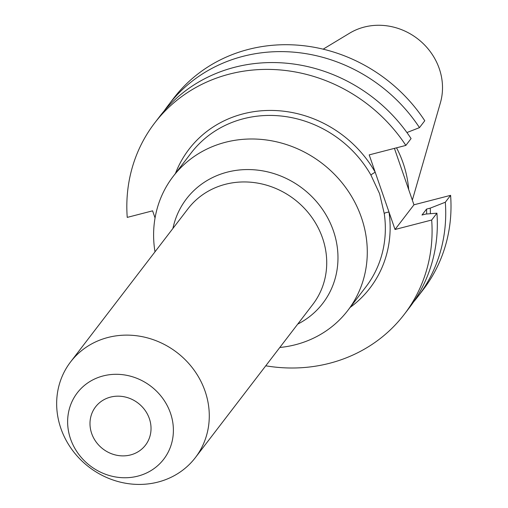 <?xml version="1.0" encoding="UTF-8"?>
<svg xmlns="http://www.w3.org/2000/svg" width="508" height="508" viewBox="0 0 508 508"><rect width="100%" height="100%" fill="white"/><g stroke="black" fill="none" stroke-linecap="round" stroke-linejoin="round"><path stroke-width="0.76" d="M265.754 365.804A157.251 144.431 -142.5 0 0 404.254 314.382A157.251 144.431 -142.5 0 0 431.679 220.021L395.034 229.489L375.221 172.269A3.962 0.654 -29.6 0 0 370.942 175.127A110.077 101.098 -142.5 0 0 191.148 152.971L173.088 176.53A110.077 101.098 -142.5 0 0 154.997 251.816M91.675 433.476A31.452 28.886 -142.5 0 0 116.262 455.155A31.452 28.886 -142.5 0 0 145.466 445.167A31.452 28.886 -142.5 0 0 149.346 418.579A31.452 28.886 -142.5 0 0 124.758 396.9A31.452 28.886 -142.5 0 0 95.548 406.895A31.452 28.886 -142.5 0 0 91.675 433.476M279.794 347.491A110.077 101.098 -142.5 0 0 347.802 310.477A110.077 101.098 -142.5 0 0 361.379 217.43A110.077 101.098 -142.5 0 0 275.317 141.548A110.077 101.098 -142.5 0 0 173.088 176.53M347.802 310.477L365.862 286.925A110.077 101.098 -142.5 0 0 384.251 213.57L379.578 193.688L370.942 175.127M205.061 391.154A78.626 72.212 -142.5 0 0 143.593 336.95A78.626 72.212 -142.5 0 0 70.574 361.937A78.626 72.212 -142.5 0 0 60.877 428.396A78.626 72.212 -142.5 0 0 122.345 482.6A78.626 72.212 -142.5 0 0 195.37 457.613A78.626 72.212 -142.5 0 0 205.061 391.154M170.466 413.125A54.483 50.038 -142.5 0 0 103.162 375.933A54.483 50.038 -142.5 0 0 70.555 438.931A54.483 50.038 -142.5 0 0 137.858 476.123A54.483 50.038 -142.5 0 0 170.466 413.125M412.344 200.133L440.404 102.775A60.782 55.823 -142.5 0 0 439.249 68.58A60.782 55.823 -142.5 0 0 349.631 33.179L323.139 49.174M408.686 189.586A110.077 101.098 -142.5 0 0 403.098 163.011A110.077 101.098 -142.5 0 0 396.538 147.822M413.55 301.962A157.251 144.431 -142.5 0 0 417.894 296.596A157.251 144.431 -142.5 0 0 445.319 202.228L450.602 195.339L413.957 204.807L394.418 148.368M417.894 296.596L423.177 289.7A157.251 144.431 -142.5 0 0 450.602 195.339M445.319 202.228L430.244 208.134L426.549 209.086L421.989 215.03L425.691 214.078L436.924 213.182A157.251 144.431 -142.5 0 1 409.499 307.543L404.254 314.382M430.403 213.697A143.44 131.743 -142.5 0 0 430.244 208.134M426.656 214.001A139.579 128.194 -142.5 0 0 426.549 209.086M431.679 220.021L436.924 213.182M406.927 132.544L419.481 127.629L424.771 120.733A157.251 144.431 -142.5 0 0 173.584 98.342L168.3 105.239A157.251 144.431 -142.5 0 0 164.243 110.82M419.481 127.629A157.251 144.431 -142.5 0 0 168.3 105.239M175.451 173.45A114.04 104.737 37.5 0 1 269.723 110.433A114.04 104.737 37.5 0 1 375.221 172.269L369.202 154.883L405.848 145.415L411.086 138.576A157.251 144.431 -142.5 0 0 159.906 116.186L154.661 123.025A157.251 144.431 -142.5 0 0 127.235 217.392L152.597 210.839L155.054 217.945M405.848 145.415A157.251 144.431 -142.5 0 0 154.661 123.025M395.034 229.489L413.957 204.807M384.251 213.57A3.962 1.137 171.7 0 1 389.014 212.096A114.04 104.737 37.5 0 1 350.164 307.397M172.923 228.435A85.877 78.873 37.5 0 1 249.015 169.57A85.877 78.873 37.5 0 1 333.369 230.759A85.877 78.873 37.5 0 1 297.72 324.117M195.37 457.613L312.807 304.432A78.626 72.212 -142.5 0 0 322.504 237.973A78.626 72.212 -142.5 0 0 261.029 183.769A78.626 72.212 -142.5 0 0 188.011 208.756L70.574 361.937"/></g></svg>
